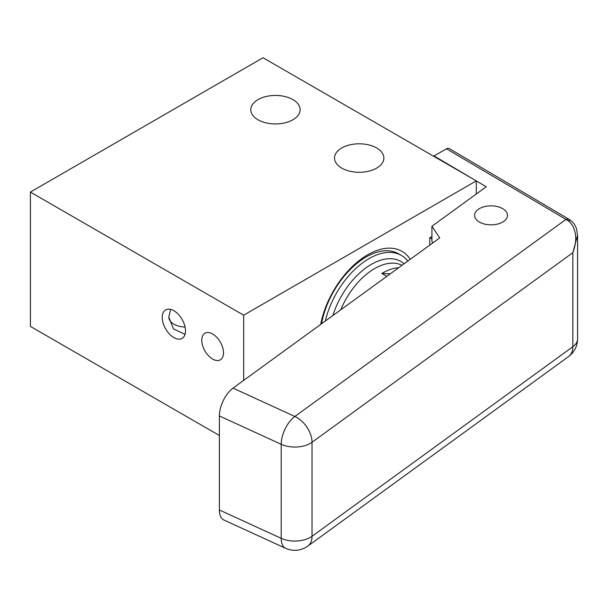 <?xml version="1.0" encoding="UTF-8"?>
<svg xmlns="http://www.w3.org/2000/svg" width="608" height="608" viewBox="0 0 608 608"><rect width="100%" height="100%" fill="white"/><g stroke="black" fill="none" stroke-linecap="round" stroke-linejoin="round"><path stroke-width="0.91" d="M502.664 208.635A16.454 9.5 180 0 1 507.482 215.354A16.454 9.5 180 0 1 497.329 224.124A16.454 9.5 180 0 1 479.4 222.064A16.454 9.5 180 0 1 474.582 215.354A16.454 9.5 180 0 1 484.736 206.576A16.454 9.5 180 0 1 502.664 208.635M292.896 99.613A24.677 14.242 0 0 0 266.008 96.528A24.677 14.242 0 0 0 250.777 109.691A24.677 14.242 0 0 0 257.997 119.761A24.677 14.242 0 0 0 284.894 122.854A24.677 14.242 0 0 0 300.124 109.691A24.677 14.242 0 0 0 292.896 99.613M376.648 147.972A24.677 14.242 0 0 0 349.76 144.879A24.677 14.242 0 0 0 334.522 158.042A24.677 14.242 0 0 0 341.749 168.12A24.677 14.242 0 0 0 368.646 171.205A24.677 14.242 0 0 0 383.876 158.042A24.677 14.242 0 0 0 376.648 147.972M173.865 310.718A16.454 9.5 -120 0 0 165.634 309.898A16.454 9.5 -120 0 0 163.119 323.084A16.454 9.5 -120 0 0 173.865 337.577A16.454 9.5 -120 0 0 182.088 338.39A16.454 9.5 -120 0 0 184.612 325.212A16.454 9.5 -120 0 0 173.865 310.718M212.633 333.997A15.352 8.862 -120 0 0 204.957 333.237A15.352 8.862 -120 0 0 202.608 345.542A15.352 8.862 -120 0 0 212.633 359.07A15.352 8.862 -120 0 0 220.309 359.83A15.352 8.862 -120 0 0 222.665 347.525A15.352 8.862 -120 0 0 212.633 333.997M410.248 259.304A68.544 39.573 120 0 0 367.734 254.752A68.544 39.573 120 0 0 320.69 324.406M325.326 321.032A64.706 37.354 -60 0 1 369.026 258.628A64.706 37.354 -60 0 1 401.379 255.428L398.514 253.772A64.706 37.354 120 0 0 366.16 256.979A64.706 37.354 120 0 0 321.564 323.768M401.379 255.428A64.706 37.354 -60 0 1 407.824 261.068M386.81 276.344L381.839 273.478A56.476 32.612 -60 0 1 382.462 273.106A56.476 32.612 -60 0 1 398.681 267.718M390.275 273.828L381.839 273.478M431.923 238.982L429.765 237.736L429.765 245.123M219.382 435.495L30.4 326.39L30.4 192.067L263.044 57.752L476.3 180.88L243.656 315.195L243.656 380.403M431.923 236.497L429.765 237.736M476.3 193.99L476.3 180.88M243.656 315.195L30.4 192.067M479.4 208.635A16.454 9.5 180 0 1 497.329 206.576A16.454 9.5 180 0 1 507.482 215.354A16.454 9.5 180 0 1 502.664 222.064A16.454 9.5 180 0 1 484.736 224.124A16.454 9.5 180 0 1 474.582 215.354A16.454 9.5 180 0 1 479.4 208.635M577.57 235.281L572.842 252.692C575.685 245.062 576.422 238.321 575.046 232.461C573.861 227.088 571.505 223.151 567.971 220.658L565.98 219.404L294.85 416.48A21.934 14.022 54 0 1 312.026 442.267L572.842 252.692L572.842 346.712L312.026 536.286L312.026 442.267A21.934 12.662 180 0 1 281.208 444.304L281.208 538.331A21.934 12.662 0 0 0 312.026 536.286A21.934 14.022 54 0 1 307.747 546.151L568.564 356.577A21.934 14.022 -126 0 0 572.842 346.712A21.934 12.662 0 0 0 577.6 338.831L577.6 236.459L576.772 229.816C575.791 225.978 573.762 222.847 570.684 220.438L567.971 220.658M307.747 546.151C300.694 550.856 293.352 551.585 285.707 548.348A21.934 11.142 114.6 0 1 281.208 538.331L219.382 509.975L219.382 415.956L281.208 444.304A21.934 11.142 114.6 0 1 294.85 416.48L233.024 388.124A21.934 11.142 114.6 0 0 219.382 415.956M570.684 220.438L568.769 219.161L565.98 219.404L446.53 148.823L433.975 155.899L473.974 179.535M476.3 180.91L486.225 186.778L431.923 226.252L439.698 237.903L233.024 388.124M219.382 509.975A21.934 11.142 114.6 0 0 223.881 519.992L285.707 548.348M568.769 219.161L449.32 148.58A5.487 3.2 120.6 0 0 446.53 148.823M433.975 156.446L433.975 155.899M431.923 226.252L431.923 241.475L432.858 242.873M185.075 327.051A17.275 9.971 180 0 1 168.804 317.095L170.62 309.373M401.994 265.308A56.476 32.612 120 0 0 393.49 263.158A56.476 32.612 120 0 0 374.619 268.576A56.476 32.612 120 0 0 340.746 309.829M332.895 315.529A59.219 34.192 -60 0 1 391.05 258.719A59.219 34.192 -60 0 1 404.092 263.781M185.037 334.339L173.432 328.86L168.804 317.095M568.564 356.577C574.431 352.055 577.44 346.134 577.6 338.831"/></g></svg>
